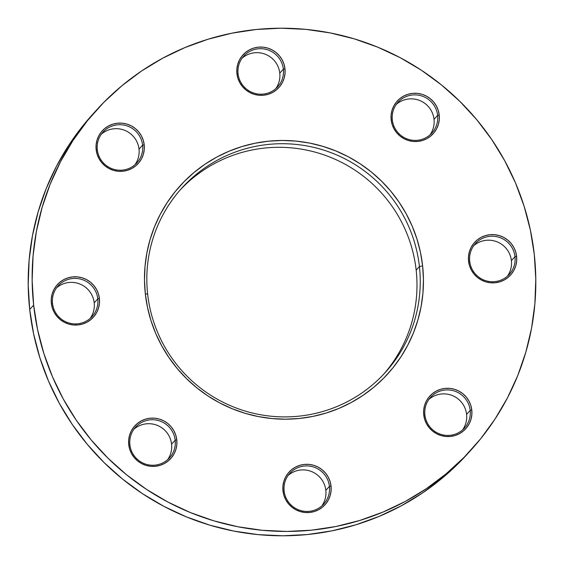 <?xml version="1.0" encoding="UTF-8"?>
<svg xmlns="http://www.w3.org/2000/svg" width="564" height="564" viewBox="0 0 564 564"><rect width="100%" height="100%" fill="white"/><g stroke="black" fill="none" stroke-linecap="round" stroke-linejoin="round"><path stroke-width="0.85" d="M147.641 294.048A137.285 136.023 42.2 0 0 298.539 416.211A137.285 136.023 42.2 0 0 419.426 266.568L422.612 265.806A140.069 138.779 -137.8 0 1 299.28 418.481A140.069 138.779 -137.8 0 1 145.329 293.844L147.641 294.048A137.285 136.023 -137.8 0 1 181.869 188.052A137.285 136.023 -137.8 0 1 325.393 150.666A137.285 136.023 -137.8 0 1 419.426 266.568A137.285 136.023 -137.8 0 1 385.198 372.564A137.285 136.023 -137.8 0 1 241.674 409.95A137.285 136.023 -137.8 0 1 147.641 294.048L145.329 293.844L147.5 307.366L150.983 320.627L155.742 333.486L161.741 345.838L168.918 357.548L177.202 368.511L186.515 378.62L196.758 387.778L207.855 395.9L219.678 402.9L232.114 408.717L245.058 413.292L258.375 416.577L271.94 418.551L285.617 419.186L299.28 418.481L312.794 416.436L326.034 413.081L338.865 408.442L351.175 402.562L362.828 395.498L373.728 387.327L383.76 378.113L392.833 367.961L400.856 356.949L407.758 345.203L413.461 332.823L417.917 319.936L421.089 306.661L422.937 293.125L423.451 279.469L422.612 265.806L420.448 252.284L416.965 239.03L412.199 226.164L406.207 213.812L399.03 202.102L390.746 191.14L381.433 181.03L371.183 171.872L360.093 163.75L348.27 156.75L335.827 150.933L322.89 146.365L309.573 143.073L296.008 141.099L282.331 140.464L268.668 141.169L255.147 143.214L241.914 146.57L229.076 151.208L216.773 157.088L205.12 164.152L194.22 172.33L184.188 181.537L175.115 191.697L167.092 202.702L160.19 214.447L154.487 226.827L150.024 239.714L146.859 252.989L145.004 266.525L144.497 280.188L145.329 293.844A140.069 138.779 -137.8 0 1 268.668 141.169A140.069 138.779 -137.8 0 1 422.612 265.806L419.426 266.568L416.169 270.156A137.285 136.023 -137.8 0 1 383.555 374.341A137.285 136.023 42.2 0 0 416.169 270.156L419.426 266.568A137.285 136.023 42.2 0 0 268.527 144.405A137.285 136.023 42.2 0 0 147.641 294.048M139.012 149.143A22.884 22.673 -137.8 0 1 134.986 164.716A22.884 22.673 42.2 0 0 139.012 149.143L142.614 145.174L144.208 144.793A24.273 24.048 -137.8 0 1 122.832 171.252A24.273 24.048 -137.8 0 1 96.155 149.65L97.318 149.756A22.884 22.673 42.2 0 0 122.466 170.117A22.884 22.673 42.2 0 0 142.614 145.174A22.884 22.673 -137.8 0 1 112.983 169.073A22.884 22.673 -137.8 0 1 103.022 132.089A22.884 22.673 -137.8 0 1 142.614 145.174L139.012 149.143A22.884 22.673 42.2 0 0 101.337 134.183A22.884 22.673 -137.8 0 1 139.012 149.143M511.407 260.653A22.884 22.673 -137.8 0 1 507.381 276.226A22.884 22.673 42.2 0 0 511.407 260.653L515.002 256.69L516.603 256.31A24.273 24.048 -137.8 0 1 495.227 282.761A24.273 24.048 -137.8 0 1 468.55 261.167L469.706 261.266A22.884 22.673 42.2 0 0 494.861 281.626A22.884 22.673 42.2 0 0 515.002 256.69A22.884 22.673 -137.8 0 1 485.378 280.583A22.884 22.673 -137.8 0 1 475.41 243.599A22.884 22.673 -137.8 0 1 515.002 256.69L511.407 260.653A22.884 22.673 42.2 0 0 473.732 245.692A22.884 22.673 -137.8 0 1 511.407 260.653M434.019 119.314A22.884 22.673 -137.8 0 1 430.001 134.888A22.884 22.673 42.2 0 0 434.019 119.314L437.622 115.352L439.215 114.971A24.273 24.048 -137.8 0 1 417.846 141.423A24.273 24.048 -137.8 0 1 391.169 119.829L392.325 119.928A22.884 22.673 42.2 0 0 417.473 140.288A22.884 22.673 42.2 0 0 437.622 115.352A22.884 22.673 -137.8 0 1 407.998 139.245A22.884 22.673 -137.8 0 1 398.029 102.26A22.884 22.673 -137.8 0 1 437.622 115.352L434.019 119.314A22.884 22.673 42.2 0 0 396.344 104.354A22.884 22.673 -137.8 0 1 434.019 119.314M279.772 73.123A22.884 22.673 -137.8 0 1 275.747 88.703A22.884 22.673 42.2 0 0 279.772 73.123L283.368 69.16L284.968 68.78A24.273 24.048 -137.8 0 1 263.592 95.231A24.273 24.048 -137.8 0 1 236.915 73.637L238.071 73.736A22.884 22.673 42.2 0 0 263.226 94.096A22.884 22.673 42.2 0 0 283.368 69.16A22.884 22.673 -137.8 0 1 253.744 93.053A22.884 22.673 -137.8 0 1 243.775 56.076A22.884 22.673 -137.8 0 1 283.368 69.16L279.772 73.123A22.884 22.673 42.2 0 0 242.097 58.162A22.884 22.673 -137.8 0 1 279.772 73.123M52.501 303.446A22.884 22.673 42.2 0 0 77.649 323.806A22.884 22.673 42.2 0 0 97.798 298.871L99.398 298.49A24.273 24.048 -137.8 0 1 78.022 324.942A24.273 24.048 -137.8 0 1 51.345 303.347L52.501 303.446A22.884 22.673 -137.8 0 1 82.125 279.554A22.884 22.673 -137.8 0 1 92.094 316.531A22.884 22.673 -137.8 0 1 52.501 303.446L51.345 303.347L52.325 307.986L54.186 312.357L56.865 316.284L60.256 319.626L64.225 322.241L68.625 324.046L73.285 324.956L78.022 324.942L82.661 324.004L87.011 322.185L90.924 319.541L94.23 316.185L96.818 312.244L98.58 307.866L99.447 303.221L99.398 298.49L98.418 293.844L96.55 289.48L93.871 285.546L90.48 282.212L86.511 279.589L82.111 277.791L77.458 276.875L72.721 276.889L68.082 277.826L63.725 279.645L59.819 282.289L56.506 285.645L53.918 289.586L52.156 293.964L51.289 298.61L51.345 303.347A24.273 24.048 -137.8 0 1 72.721 276.889A24.273 24.048 -137.8 0 1 99.398 298.49L97.798 298.871L94.202 302.833A22.884 22.673 -137.8 0 1 90.177 318.406A22.884 22.673 42.2 0 0 94.202 302.833L97.798 298.871A22.884 22.673 42.2 0 0 72.65 278.51A22.884 22.673 42.2 0 0 52.501 303.446M129.889 444.784A22.884 22.673 42.2 0 0 155.037 465.145A22.884 22.673 42.2 0 0 175.185 440.209L176.779 439.828A24.273 24.048 -137.8 0 1 155.41 466.28A24.273 24.048 -137.8 0 1 128.733 444.686L129.889 444.784A22.884 22.673 -137.8 0 1 159.513 420.892A22.884 22.673 -137.8 0 1 169.482 457.869A22.884 22.673 -137.8 0 1 129.889 444.784L128.733 444.686L129.706 449.325L131.574 453.696L134.253 457.623L137.644 460.964L141.613 463.58L146.013 465.385L150.666 466.294L155.41 466.28L160.042 465.349L164.399 463.523L168.305 460.88L171.618 457.524L174.205 453.583L175.968 449.205L176.835 444.559L176.779 439.828L175.799 435.182L173.938 430.818L171.259 426.885L167.868 423.55L163.898 420.927L159.499 419.13L154.839 418.213L150.102 418.227L145.463 419.165L141.113 420.984L137.2 423.627L133.894 426.983L131.306 430.924L129.544 435.302L128.677 439.948L128.733 444.686A24.273 24.048 -137.8 0 1 150.102 418.227A24.273 24.048 -137.8 0 1 176.779 439.828L175.185 440.209L171.583 444.171A22.884 22.673 -137.8 0 1 167.557 459.752A22.884 22.673 42.2 0 0 171.583 444.171L175.185 440.209A22.884 22.673 42.2 0 0 150.031 419.849A22.884 22.673 42.2 0 0 129.889 444.784M284.136 490.976A22.884 22.673 42.2 0 0 309.283 511.336A22.884 22.673 42.2 0 0 329.432 486.394L331.033 486.013A24.273 24.048 -137.8 0 1 309.657 512.472A24.273 24.048 -137.8 0 1 282.98 490.877L284.136 490.976A22.884 22.673 -137.8 0 1 313.76 467.077A22.884 22.673 -137.8 0 1 323.729 504.061A22.884 22.673 -137.8 0 1 284.136 490.976L282.98 490.877L283.96 495.516L285.821 499.88L288.5 503.814L291.891 507.149L295.86 509.771L300.259 511.569L304.92 512.486L309.657 512.472L314.296 511.534L318.646 509.715L322.559 507.071L325.865 503.715L328.452 499.774L330.215 495.396L331.082 490.75L331.033 486.013L330.053 481.374L328.185 477.003L325.506 473.076L322.114 469.741L318.145 467.119L313.746 465.321L309.093 464.405L304.356 464.419L299.717 465.356L295.36 467.175L291.454 469.819L288.141 473.175L285.553 477.116L283.791 481.494L282.924 486.14L282.98 490.877A24.273 24.048 -137.8 0 1 304.356 464.419A24.273 24.048 -137.8 0 1 331.033 486.013L329.432 486.394L325.837 490.363A22.884 22.673 -137.8 0 1 321.811 505.936A22.884 22.673 42.2 0 0 325.837 490.363L329.432 486.394A22.884 22.673 42.2 0 0 304.285 466.033A22.884 22.673 42.2 0 0 284.136 490.976M424.896 414.963A22.884 22.673 42.2 0 0 450.044 435.323A22.884 22.673 42.2 0 0 470.193 410.38L471.786 410A24.273 24.048 -137.8 0 1 450.417 436.458A24.273 24.048 -137.8 0 1 423.74 414.857L424.896 414.963A22.884 22.673 -137.8 0 1 454.521 391.064A22.884 22.673 -137.8 0 1 464.489 428.048A22.884 22.673 -137.8 0 1 424.896 414.963L423.74 414.857L424.72 419.496L426.581 423.867L429.26 427.794L432.651 431.136L436.621 433.758L441.02 435.556L445.68 436.465L450.417 436.458L455.049 435.521L459.406 433.695L463.319 431.058L466.625 427.702L469.213 423.761L470.975 419.376L471.842 414.737L471.786 410L470.806 405.361L468.945 400.99L466.266 397.063L462.875 393.721L458.906 391.099L454.506 389.301L449.846 388.392L445.109 388.406L440.477 389.336L436.12 391.162L432.207 393.799L428.901 397.155L426.314 401.103L424.551 405.481L423.684 410.127L423.74 414.857A24.273 24.048 -137.8 0 1 445.109 388.406A24.273 24.048 -137.8 0 1 471.786 410L470.193 410.38L466.59 414.35A22.884 22.673 -137.8 0 1 462.572 429.923A22.884 22.673 42.2 0 0 466.59 414.35L470.193 410.38A22.884 22.673 42.2 0 0 445.045 390.02A22.884 22.673 42.2 0 0 424.896 414.963M33.65 305.131A252.898 250.564 -137.8 0 1 96.691 109.881A252.898 250.564 -137.8 0 1 361.08 41.01A252.898 250.564 -137.8 0 1 534.298 254.519A252.898 250.564 -137.8 0 1 471.25 449.769A252.898 250.564 -137.8 0 1 206.861 518.64A252.898 250.564 -137.8 0 1 33.65 305.131L29.702 309.481L33.65 305.131L32.148 280.477L33.064 255.809L36.406 231.374L42.131 207.404L50.182 184.132L60.482 161.783L72.939 140.57L87.427 120.703L103.804 102.366L121.923 85.735L141.599 70.972L162.643 58.226L184.858 47.609L208.031 39.233L231.931 33.17L256.338 29.483L281.006 28.207L305.702 29.356L330.187 32.916L354.234 38.853L377.598 47.115L400.066 57.613L421.414 70.253L441.436 84.91L459.942 101.45L476.756 119.702L491.709 139.498L504.667 160.641L515.496 182.933L524.097 206.163L530.379 230.105L534.298 254.519L535.8 279.18L534.876 303.841L531.542 328.276L525.817 352.246L517.766 375.518L507.466 397.867L495.009 419.08L480.521 438.947L464.144 457.291L446.025 473.915L426.349 488.678L405.304 501.431L383.083 512.041L359.917 520.424L336.017 526.48L311.61 530.167L286.942 531.443L262.246 530.294L237.754 526.734L213.714 520.798L190.343 512.542L167.882 502.038L146.534 489.397L126.512 474.74L108.006 458.208L91.192 439.955L76.239 420.159L63.281 399.009L52.452 376.717L43.851 353.487L37.562 329.552L33.65 305.131M96.691 109.881L92.75 114.231A252.898 250.564 42.2 0 0 29.702 309.481L28.2 284.82L29.124 260.159L32.458 235.724L38.183 211.754L46.234 188.482L56.534 166.133L68.991 144.92L83.479 125.053L92.94 114.013M467.507 453.9L460.196 461.634L442.077 478.265L422.401 493.028L401.356 505.774L379.142 516.391L355.969 524.767L332.069 530.83L307.662 534.517L282.994 535.793L258.298 534.644L233.813 531.084L209.766 525.147L186.402 516.885L163.934 506.387L142.586 493.747L122.564 479.09L104.058 462.55L87.244 444.298L72.291 424.502L59.333 403.359L48.504 381.067L39.903 357.837L33.621 333.895L29.702 309.481A252.898 250.564 42.2 0 0 202.92 522.99A252.898 250.564 42.2 0 0 467.309 454.119L471.25 449.769M439.215 114.971L438.235 110.325L436.374 105.962L433.695 102.028L430.304 98.693L426.335 96.07L421.935 94.273L417.275 93.356L412.538 93.37L407.906 94.308L403.549 96.127L399.636 98.77L396.33 102.126L393.742 106.067L391.98 110.445L391.113 115.091L391.169 119.829L392.149 124.468L394.01 128.839L396.689 132.766L400.08 136.107L404.05 138.723L408.449 140.528L413.109 141.437L417.846 141.423L422.478 140.485L426.835 138.666L430.748 136.023L434.054 132.667L436.642 128.726L438.404 124.348L439.271 119.702L439.215 114.971L437.622 115.352A22.884 22.673 42.2 0 0 412.474 94.992A22.884 22.673 42.2 0 0 392.325 119.928L391.169 119.829A24.273 24.048 -137.8 0 1 412.538 93.37A24.273 24.048 -137.8 0 1 439.215 114.971M284.968 68.78L283.988 64.134L282.12 59.77L279.441 55.836L276.057 52.501L272.081 49.879L267.681 48.081L263.028 47.165L258.291 47.179L253.652 48.116L249.295 49.935L245.389 52.579L242.076 55.935L239.488 59.876L237.733 64.254L236.859 68.9L236.915 73.637L237.895 78.276L239.763 82.647L242.442 86.574L245.826 89.916L249.803 92.531L254.195 94.336L258.855 95.245L263.592 95.231L268.231 94.301L272.588 92.475L276.494 89.838L279.807 86.475L282.388 82.534L284.15 78.156L285.024 73.51L284.968 68.78L283.368 69.16A22.884 22.673 42.2 0 0 258.22 48.8A22.884 22.673 42.2 0 0 238.071 73.736L236.915 73.637A24.273 24.048 -137.8 0 1 258.291 47.179A24.273 24.048 -137.8 0 1 284.968 68.78M144.208 144.793L143.228 140.154L141.367 135.783L138.688 131.856L135.297 128.514L131.327 125.899L126.928 124.094L122.268 123.185L117.531 123.199L112.892 124.129L108.535 125.955L104.629 128.592L101.316 131.948L98.735 135.896L96.973 140.274L96.099 144.92L96.155 149.65L97.135 154.289L99.003 158.66L101.682 162.594L105.073 165.929L109.042 168.551L113.442 170.349L118.095 171.259L122.832 171.252L127.471 170.314L131.828 168.488L135.734 165.851L139.047 162.495L141.635 158.554L143.39 154.176L144.264 149.53L144.208 144.793L142.614 145.174A22.884 22.673 42.2 0 0 117.46 124.813A22.884 22.673 42.2 0 0 97.318 149.756L96.155 149.65A24.273 24.048 -137.8 0 1 117.531 123.199A24.273 24.048 -137.8 0 1 144.208 144.793M516.603 256.31L515.623 251.664L513.755 247.3L511.076 243.366L507.692 240.031L503.715 237.409L499.316 235.611L494.663 234.694L489.926 234.709L485.287 235.646L480.93 237.465L477.024 240.109L473.711 243.465L471.123 247.406L469.368 251.784L468.494 256.43L468.55 261.167L469.53 265.806L471.398 270.177L474.07 274.104L477.461 277.446L481.43 280.061L485.83 281.866L490.49 282.776L495.227 282.761L499.866 281.824L504.223 280.005L508.129 277.361L511.442 274.005L514.023 270.064L515.785 265.686L516.659 261.04L516.603 256.31L515.002 256.69A22.884 22.673 42.2 0 0 489.855 236.33A22.884 22.673 42.2 0 0 469.706 261.266L468.55 261.167A24.273 24.048 -137.8 0 1 489.926 234.709A24.273 24.048 -137.8 0 1 516.603 256.31M466.59 414.35A22.884 22.673 42.2 0 0 428.915 399.382A22.884 22.673 -137.8 0 1 466.59 414.35M325.837 490.363A22.884 22.673 42.2 0 0 288.162 475.403A22.884 22.673 -137.8 0 1 325.837 490.363M171.583 444.171A22.884 22.673 42.2 0 0 133.908 429.211A22.884 22.673 -137.8 0 1 171.583 444.171M94.202 302.833A22.884 22.673 42.2 0 0 56.527 287.873A22.884 22.673 -137.8 0 1 94.202 302.833M416.169 270.156A137.285 136.023 42.2 0 0 323.299 154.642A137.285 136.023 42.2 0 0 180.254 189.864A137.285 136.023 -137.8 0 1 323.299 154.642A137.285 136.023 -137.8 0 1 416.169 270.156"/></g></svg>
